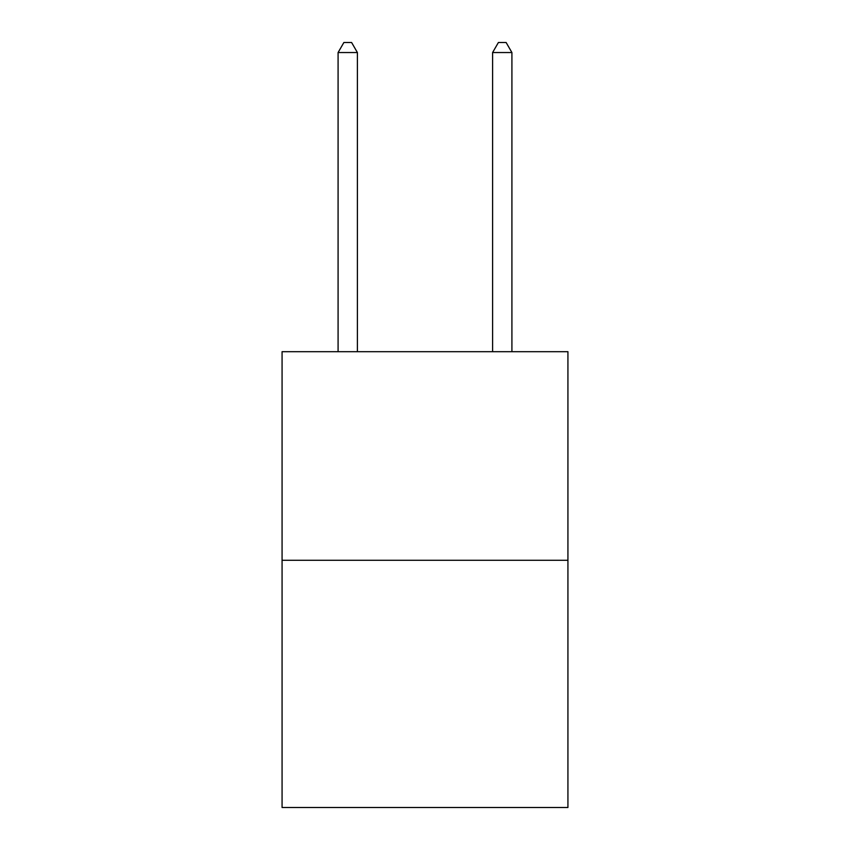 <?xml version="1.0" encoding="UTF-8"?>
<svg xmlns="http://www.w3.org/2000/svg" width="850" height="850" viewBox="0 0 850 850"><rect width="100%" height="100%" fill="white"/><g stroke="black" fill="none" stroke-linecap="round" stroke-linejoin="round"><path stroke-width="1.27" d="M567.928 560.278L567.928 351.688L282.072 351.688L282.072 807.5L567.928 807.5L567.928 560.278L282.072 560.278M357.404 351.688L357.404 52.541L338.087 52.541L338.087 351.688M338.087 52.541L343.878 42.5L351.603 42.5L357.404 52.541M511.913 351.688L511.913 52.541L492.596 52.541L492.596 351.688M492.596 52.541L498.397 42.5L506.122 42.5L511.913 52.541"/></g></svg>
